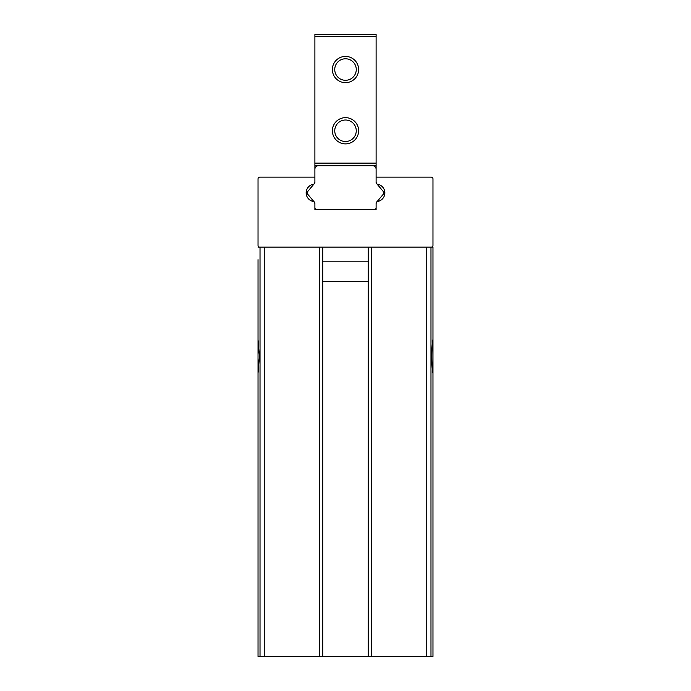 <?xml version="1.0" encoding="UTF-8"?>
<svg xmlns="http://www.w3.org/2000/svg" width="691" height="691" viewBox="0 0 691 691"><rect width="100%" height="100%" fill="white"/><g stroke="black" fill="none" stroke-linecap="round" stroke-linejoin="round"><path stroke-width="1.04" d="M431.219 247.102A1.753 1.753 0 0 0 432.972 245.348L432.972 178.874A1.753 1.753 0 0 0 431.219 177.121L376.111 177.121L376.111 182.519A1.753 1.753 0 0 0 377.571 184.247A8.75 8.75 0 0 1 377.571 201.496A1.753 1.753 0 0 0 376.111 203.214L376.111 209.485L314.889 209.485L314.889 203.214A1.753 1.753 0 0 0 313.429 201.496A8.75 8.75 0 0 1 313.429 184.247A1.753 1.753 0 0 0 314.889 182.519L314.889 177.121L259.781 177.121A1.753 1.753 0 0 0 258.028 178.874L258.028 245.348A1.753 1.753 0 0 0 259.781 247.102L432.972 247.102L432.972 259.643M368.243 261.811L322.757 261.811M368.243 281.367L322.757 281.367M368.243 247.102L368.243 656.45L258.028 656.45L258.028 284.709M432.972 284.709L432.972 283.535M432.972 247.102L432.972 339.497C431.469 343.557 431.469 369.322 432.972 373.373L432.972 656.45L432.972 548.861L432.972 656.45L368.243 656.45M258.028 283.535L258.028 656.45L258.028 373.373L259.367 356.435L258.028 339.497L258.028 259.643M258.028 338.944L258.028 373.926M258.028 247.102L259.781 247.102M432.972 338.944L432.972 373.926M322.757 247.102L322.757 656.45M376.111 207.741L376.111 204.044A3.498 3.498 0 0 1 376.932 201.798L383.479 193.99A1.753 1.753 0 0 0 383.479 191.744L376.932 183.944A3.498 3.498 0 0 1 376.111 181.69L376.111 165.754L314.889 165.754L314.889 181.69A3.498 3.498 0 0 1 314.068 183.944L307.521 191.744A1.753 1.753 0 0 0 307.521 193.99L314.068 201.798A3.498 3.498 0 0 1 314.889 204.044L314.889 209.485L374.367 209.485A1.753 1.753 0 0 0 376.111 207.741L376.111 209.485L374.367 209.485M377.131 201.556A8.75 8.75 0 0 0 377.131 184.177M376.111 34.55L314.889 34.55L376.111 34.55L314.889 34.55L376.111 34.55L376.111 163.128L314.889 163.128L314.889 165.754L376.111 165.754L376.111 163.128M314.889 34.55L314.889 163.128M313.869 184.177A8.75 8.75 0 0 0 313.869 201.556M332.38 130.763A13.12 13.12 0 0 1 352.056 119.405A13.12 13.12 0 0 1 352.056 142.13A13.12 13.12 0 0 1 332.38 130.763M332.38 69.541A13.12 13.12 0 0 1 352.056 58.174A13.12 13.12 0 0 1 352.056 80.899A13.12 13.12 0 0 1 332.38 69.541M334.746 69.541A10.754 10.754 0 0 1 350.881 60.221A10.754 10.754 0 0 1 350.881 78.852A10.754 10.754 0 0 1 334.746 69.541M334.746 130.763A10.754 10.754 0 0 1 350.881 121.452A10.754 10.754 0 0 1 350.881 140.074A10.754 10.754 0 0 1 334.746 130.763M314.889 207.741A1.753 1.753 0 0 0 316.633 209.485M376.111 169.252A3.498 3.498 0 0 0 372.613 165.754M318.387 165.754A3.498 3.498 0 0 0 314.889 169.252L314.889 177.121M371.741 247.102L371.741 656.45M426.77 247.102L426.77 656.45M430.977 247.102L430.977 656.45M260.023 247.102L260.023 656.45M264.23 247.102L264.23 656.45M319.259 247.102L319.259 656.45M376.111 36.303L314.889 36.303"/></g></svg>
